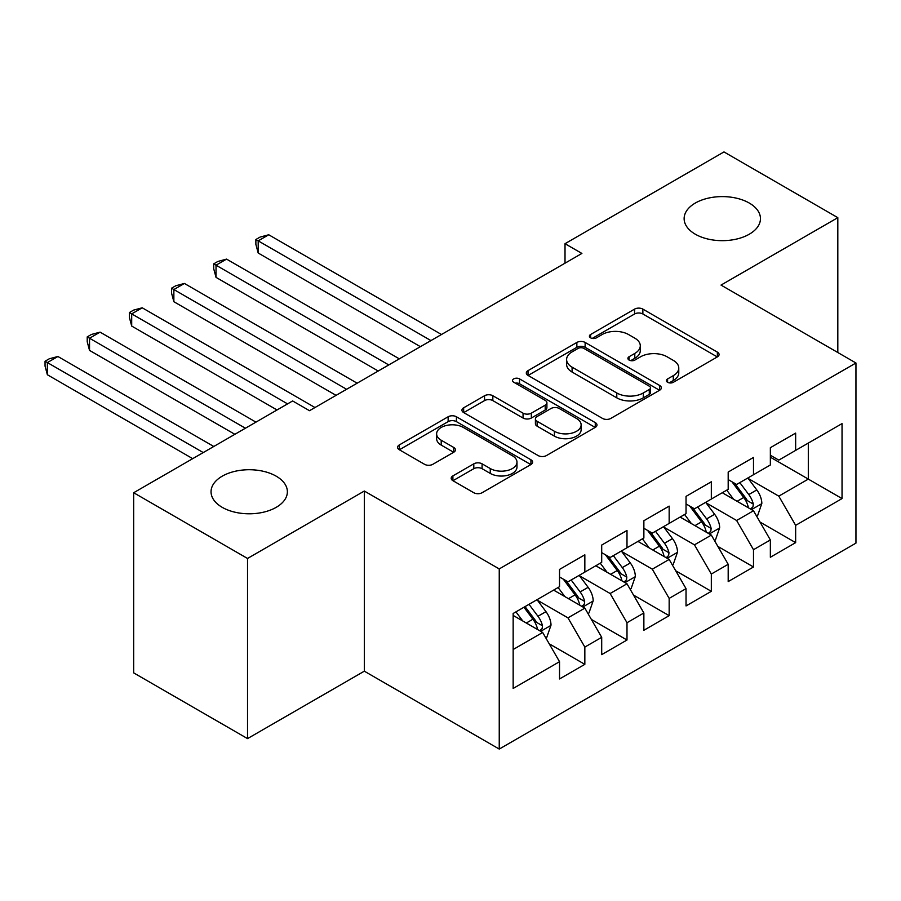 <?xml version="1.0" encoding="UTF-8"?>
<svg xmlns="http://www.w3.org/2000/svg" width="901" height="901" viewBox="0 0 901 901"><rect width="100%" height="100%" fill="white"/><g stroke="black" fill="none" stroke-linecap="round" stroke-linejoin="round"><path stroke-width="1.35" d="M667.596 382.283A4.1 2.365 0 0 0 673.385 382.283L717.365 356.897A5.857 3.379 0 0 0 719.077 354.51A5.857 3.379 0 0 0 717.365 352.122L642.863 309.111A5.857 3.379 0 0 0 634.586 309.111L590.617 334.496A4.1 2.365 0 0 0 589.412 336.174A4.1 2.365 0 0 0 590.617 337.841A4.1 2.365 0 0 0 596.406 337.841L602.105 334.553A18.73 10.812 0 0 1 628.583 334.553L634.8 338.145A18.73 10.812 0 0 1 640.284 345.793A18.73 10.812 0 0 1 634.8 353.429L629.101 356.717A4.1 2.365 0 0 0 627.907 358.395A4.1 2.365 0 0 0 629.101 360.062A4.1 2.365 0 0 0 634.901 360.062L640.588 356.785A18.73 10.812 0 0 1 667.078 356.785L673.284 360.366A18.73 10.812 0 0 1 678.768 368.013A18.73 10.812 0 0 1 673.284 375.661L667.596 378.938A4.1 2.365 0 0 0 666.391 380.616A4.1 2.365 0 0 0 667.596 382.283L667.596 378.938M276.19 476.178A38.157 22.029 0 0 0 234.609 471.403A38.157 22.029 0 0 0 211.048 491.766A38.157 22.029 0 0 0 222.22 507.342A38.157 22.029 0 0 0 263.813 512.117A38.157 22.029 0 0 0 287.374 491.766A38.157 22.029 0 0 0 276.19 476.178M749.272 203.052A38.157 22.029 0 0 0 707.69 198.276A38.157 22.029 0 0 0 684.129 218.628A38.157 22.029 0 0 0 695.302 234.204A38.157 22.029 0 0 0 736.894 238.99A38.157 22.029 0 0 0 760.455 218.628A38.157 22.029 0 0 0 749.272 203.052M452.899 475.897A5.857 3.379 0 0 0 451.187 478.285A5.857 3.379 0 0 0 452.899 480.672L473.802 492.734A5.857 3.379 0 0 0 482.08 492.734L530.914 464.544A5.857 3.379 0 0 0 532.626 462.157A5.857 3.379 0 0 0 530.914 459.769L456.413 416.758A5.857 3.379 0 0 0 448.146 416.758L399.301 444.948A5.857 3.379 0 0 0 397.589 447.335A5.857 3.379 0 0 0 399.301 449.734L424.551 464.308A5.857 3.379 0 0 0 432.829 464.308L453.732 452.234A5.857 3.379 0 0 0 455.444 449.847A5.857 3.379 0 0 0 453.732 447.459L441.208 440.229A15.655 9.044 0 0 1 436.625 433.843A15.655 9.044 0 0 1 446.288 425.486A15.655 9.044 0 0 1 463.351 427.446L512.399 455.76A15.655 9.044 0 0 1 516.983 462.157A15.655 9.044 0 0 1 507.319 470.502A15.655 9.044 0 0 1 490.257 468.543L482.08 463.824A5.857 3.379 0 0 0 473.802 463.824L452.899 475.897L452.899 480.672M247.527 558.462L247.527 738.606L364.319 671.177L364.319 491.034L247.527 558.462L133.675 492.734L292.634 400.956L309.505 410.698L581.888 253.44L565.017 243.698L565.017 263.182M364.319 491.034L499.244 568.925L855.95 362.99L855.95 543.123L499.244 749.069L499.244 568.925M837.817 352.516L837.817 217.659L721.025 285.088L855.95 362.99M837.817 217.659L723.976 151.931L565.017 243.698M602.51 418.424A5.857 3.379 0 0 0 610.788 418.424L659.633 390.234A5.857 3.379 0 0 0 661.345 387.847A5.857 3.379 0 0 0 659.633 385.448L585.132 342.448A5.857 3.379 0 0 0 576.854 342.448L528.02 370.638A5.857 3.379 0 0 0 526.308 373.025A5.857 3.379 0 0 0 528.02 375.413L602.51 418.424M515.372 383.173A4.1 2.365 0 0 1 519.528 383.747L519.528 378.882L595.268 422.614A5.857 3.379 0 0 1 596.991 425.002A5.857 3.379 0 0 1 595.268 427.389L546.434 455.579A5.857 3.379 0 0 1 538.156 455.579L463.666 412.568L463.666 407.793A5.857 3.379 0 0 0 461.943 410.18A5.857 3.379 0 0 0 463.666 412.568M463.666 407.793L484.558 395.73A5.857 3.379 0 0 1 492.836 395.73L523.053 413.165A5.857 3.379 0 0 0 531.331 413.165L545.195 405.168A5.857 3.379 0 0 0 546.907 402.781A5.857 3.379 0 0 0 545.195 400.382L513.739 382.227A4.1 2.365 0 0 1 512.534 380.56A4.1 2.365 0 0 1 515.068 378.364A4.1 2.365 0 0 1 519.528 378.882M770.355 457.19L808.31 479.107L808.31 443.078L842.041 423.605L795.651 450.376L795.651 433.099L770.355 447.696L770.355 464.984L753.495 474.726L753.495 457.438L728.188 472.045L728.188 489.322L711.328 499.064L711.328 481.776L686.033 496.383L686.033 513.671L669.161 523.402L669.161 506.125L643.866 520.733L643.866 538.01L626.995 547.752L626.995 530.464L601.699 545.071L601.699 562.359L584.839 572.09L584.839 554.813L559.532 569.421L559.532 586.697L513.153 613.48L513.153 688.454L559.532 661.683L542.672 632.468L513.153 615.428M842.041 423.605L842.041 498.58L795.651 525.351L778.791 496.147L748.224 478.499M760.027 522.073L795.651 542.639L795.651 525.351M795.651 542.639L770.355 557.246L770.355 539.958L753.495 549.7L736.624 520.485L706.057 502.837M717.86 546.411L753.495 566.988L753.495 549.7M753.495 566.988L728.188 581.584L728.188 564.308L711.328 574.038L694.457 544.835L663.891 527.186M675.694 570.761L711.328 591.326L711.328 574.038M711.328 591.326L686.033 605.934L686.033 588.646L669.161 598.388L652.301 569.173L621.724 551.525M633.538 595.099L669.161 615.665L669.161 598.388M669.161 615.665L643.866 630.272L643.866 612.995L626.995 622.726L610.135 593.511L579.568 575.863M591.371 619.438L626.995 640.014L626.995 622.726M626.995 640.014L601.699 654.622L601.699 637.334L584.839 647.076L567.968 617.861L537.401 600.212M549.205 643.787L584.839 664.352L584.839 647.076M584.839 664.352L559.532 678.96L559.532 661.683M559.532 576.967L567.968 581.832L584.839 572.09M513.153 649.508L542.672 632.468M601.699 552.617L610.135 557.494L626.995 547.752M567.968 617.861L584.839 608.119L553.631 590.11M601.699 637.334L584.839 608.119M643.866 528.279L652.301 533.144L669.161 523.402M610.135 593.511L626.995 583.78L595.798 565.76M643.866 612.995L626.995 583.78M686.033 503.929L694.457 508.806L711.328 499.064M652.301 569.173L669.161 559.431L637.964 541.422M686.033 588.646L669.161 559.431M728.188 479.591L736.624 484.456L753.495 474.726M694.457 544.835L711.328 535.093L680.12 517.084M728.188 564.308L711.328 535.093M770.355 455.242L778.791 460.118L795.651 450.376M736.624 520.485L753.495 510.754L722.287 492.734M770.355 539.958L753.495 510.754M133.675 492.734L133.675 672.878L247.527 738.606M364.319 671.177L499.244 749.069M778.791 496.147L808.31 479.107L842.041 498.58M669.229 382.869L673.284 380.526A18.73 10.812 0 0 0 678.768 372.879L678.768 368.013M640.284 345.793L640.284 350.658A18.73 10.812 0 0 1 634.8 358.305L630.745 360.648M717.286 356.942L642.863 313.976A5.857 3.379 0 0 0 634.586 313.976L592.25 338.416M659.555 390.279L585.132 347.313A5.857 3.379 0 0 0 576.854 347.313L528.099 375.458M649.283 389.514A4.1 2.365 0 0 0 650.477 387.847A4.1 2.365 0 0 0 649.283 386.169L583.893 348.417A4.1 2.365 0 0 0 578.093 348.417L572.09 351.886A18.73 10.812 0 0 0 566.605 359.522A18.73 10.812 0 0 0 572.09 367.169L616.791 392.982A18.73 10.812 0 0 0 643.28 392.982L649.283 389.514L649.283 394.379A4.1 2.365 0 0 0 650.477 392.712L650.477 387.847M566.605 359.522L566.605 364.398A18.73 10.812 0 0 0 572.09 372.045L572.09 367.169M649.283 394.379L643.28 397.848A18.73 10.812 0 0 1 616.791 397.848L572.09 372.045M463.733 412.613L484.558 400.596L484.558 395.73M546.907 402.781L546.907 407.646A5.857 3.379 0 0 1 545.195 410.034L531.331 418.041A5.857 3.379 0 0 1 523.053 418.041L492.836 400.596A5.857 3.379 0 0 0 484.558 400.596M519.528 383.747L595.189 427.434M554.397 431.275A15.655 9.044 0 0 0 571.459 433.235A15.655 9.044 0 0 0 581.134 424.878A15.655 9.044 0 0 0 576.539 418.492L559.262 408.513A5.857 3.379 0 0 0 550.984 408.513L537.12 416.521A5.857 3.379 0 0 0 535.408 418.909A5.857 3.379 0 0 0 537.12 421.296L554.397 431.275L554.397 436.14A15.655 9.044 0 0 0 571.459 438.1A15.655 9.044 0 0 0 581.134 429.743L581.134 424.878M535.408 418.909L535.408 423.774A5.857 3.379 0 0 0 537.12 426.162L537.12 421.296M554.397 436.14L537.12 426.162M516.983 462.157L516.983 467.022A15.655 9.044 0 0 1 507.319 475.379A15.655 9.044 0 0 1 490.257 473.419L482.08 468.7A5.857 3.379 0 0 0 473.802 468.7L452.978 480.717M436.625 433.843L436.625 438.708A15.655 9.044 0 0 0 441.208 445.094L441.208 440.229M453.654 452.279L441.208 445.094M530.835 464.589L456.413 421.623A5.857 3.379 0 0 0 448.146 421.623L399.38 449.779M756.615 516.149L757.628 515.575L761.841 503.4A15.801 9.123 -120 0 0 756.795 489.941L747.841 477.98M733.56 499.244L726.758 490.155M723.571 493.478L722.793 492.442M441.479 334.508L268.735 234.767L258.193 240.86L258.193 253.023L420.395 346.671M750.51 509.031L752.966 506.824L753.304 504.076A15.801 9.123 -120 0 0 748.787 494.57L739.822 482.609M734.709 483.353L745.78 498.118A8.053 4.651 60 0 1 747.244 500.573L753.304 504.076M731.939 481.753L743.719 497.487A15.801 9.123 60 0 1 748.247 506.993L748.562 507.905M258.193 253.023L255.873 244.385L255.873 239.52L430.937 340.589M255.873 239.52L260.085 237.087L268.735 234.767M714.448 540.499L715.462 539.913L719.674 527.738A15.801 9.123 -120 0 0 714.628 514.28L705.674 502.33M691.405 523.594L684.591 514.505M681.404 517.816L680.638 516.78M399.312 358.846L226.568 259.116L216.026 265.198L216.026 277.373L378.229 371.021M708.344 533.369L710.799 531.173L711.148 528.414A15.801 9.123 -120 0 0 706.621 518.908L697.667 506.959M692.554 507.702L703.613 522.467A8.053 4.651 60 0 1 705.078 524.911L711.148 528.414M689.772 506.092L701.564 521.837A15.801 9.123 60 0 1 706.08 531.331L706.407 532.254M216.026 277.373L213.706 268.735L213.706 263.858L388.77 364.939M213.706 263.858L217.918 261.425L226.568 259.116M672.281 564.837L673.295 564.251L677.507 552.088A15.801 9.123 -120 0 0 672.473 538.629L663.508 526.668M649.238 547.932L642.424 538.843M639.248 542.165L638.471 541.129M357.145 383.195L184.401 283.455L173.859 289.548L173.859 301.711L336.062 395.359M666.188 557.719L668.632 555.512L668.981 552.752A15.801 9.123 -120 0 0 664.454 543.258L655.5 531.297M650.387 532.04L661.447 546.806A8.053 4.651 60 0 1 662.911 549.25L668.981 552.752M647.605 530.441L659.397 546.175A15.801 9.123 60 0 1 663.924 555.68L664.24 556.593M173.859 301.711L171.539 293.073L171.539 288.207L346.603 389.277M171.539 288.207L175.763 285.775L184.401 283.455M630.114 589.186L631.128 588.601L635.34 576.426A15.801 9.123 -120 0 0 630.306 562.967L621.341 551.018M607.071 572.27L600.269 563.181M597.081 566.504L596.304 565.468M314.978 407.534L142.234 307.804L131.692 313.886L131.692 326.061L277.035 409.966M624.021 582.057L626.465 579.861L626.814 577.102A15.801 9.123 -120 0 0 622.287 567.596L613.333 555.635M608.22 556.39L619.28 571.155A8.053 4.651 60 0 1 620.744 573.599L626.814 577.102M605.438 554.779L617.23 570.513A15.801 9.123 60 0 1 621.758 580.019L622.073 580.931M131.692 326.061L129.384 317.411L129.384 312.546L287.577 403.885M129.384 312.546L133.596 310.113L142.234 307.804M587.959 613.525L588.972 612.939L593.185 600.776A15.801 9.123 -120 0 0 588.139 587.317L579.185 575.356M564.904 596.62L558.102 587.531M554.915 590.853L554.138 589.817M255.952 422.141L100.079 332.142L89.537 338.224L89.537 350.399L234.868 434.316M581.855 606.407L584.31 604.199L584.648 601.44A15.801 9.123 -120 0 0 580.131 591.934L571.166 579.985M566.053 580.728L577.124 595.493A8.053 4.651 60 0 1 578.588 597.937L584.648 601.44M563.283 579.129L575.063 594.863A15.801 9.123 60 0 1 579.591 604.368L579.906 605.281M89.537 350.399L87.217 341.761L87.217 336.895L245.41 428.223M87.217 336.895L91.429 334.451L100.079 332.142M545.792 637.874L546.806 637.289L551.018 625.114A15.801 9.123 -120 0 0 545.972 611.655L537.019 599.706M522.749 620.958L515.935 611.869M213.785 446.479L57.912 356.492L47.37 362.574L47.37 374.748L192.701 458.654M539.688 630.745L542.143 628.549L542.492 625.79A15.801 9.123 -120 0 0 537.965 616.284L529.011 604.323M525.046 606.61L534.957 619.843A8.053 4.651 60 0 1 536.422 622.287L542.492 625.79M523.943 607.251L532.908 619.201A15.801 9.123 60 0 1 537.424 628.707L537.751 629.619M47.37 374.748L45.05 366.099L45.05 361.233L203.243 452.572M45.05 361.233L49.262 358.801L57.912 356.492M673.284 380.526L673.284 375.661M629.101 360.062L629.101 356.717M634.8 358.305L634.8 353.429M590.617 337.841L590.617 334.496M634.586 313.976L634.586 309.111M642.863 313.976L642.863 309.111M717.365 356.897L717.365 352.122M528.02 375.413L528.02 370.638M576.854 347.313L576.854 342.448M585.132 347.313L585.132 342.448M659.633 390.234L659.633 385.448M616.791 397.848L616.791 392.982M643.28 397.848L643.28 392.982M492.836 400.596L492.836 395.73M523.053 418.041L523.053 413.165M531.331 418.041L531.331 413.165M545.195 410.034L545.195 405.168M595.268 427.389L595.268 422.614M473.802 468.7L473.802 463.824M482.08 468.7L482.08 463.824M490.257 473.419L490.257 468.543M453.732 452.234L453.732 447.459M399.301 449.734L399.301 444.948M448.146 421.623L448.146 416.758M456.413 421.623L456.413 416.758M530.914 464.544L530.914 459.769M751.513 509.606L761.739 503.704M748.787 494.57L756.795 489.941M737.119 501.294L743.719 497.487M709.346 533.944L719.572 528.042M706.621 518.908L714.628 514.28M694.964 525.643L701.564 521.837M667.179 558.293L677.406 552.392M664.454 543.258L672.473 538.629M652.797 549.982L659.397 546.175M625.012 582.632L635.239 576.73M622.287 567.596L630.306 562.967M610.63 574.331L617.23 570.513M582.857 606.981L593.083 601.08M580.131 591.934L588.139 587.317M568.463 598.669L575.063 594.863M540.69 631.319L550.916 625.418M537.965 616.284L545.972 611.655M526.308 623.019L532.908 619.201"/></g></svg>
